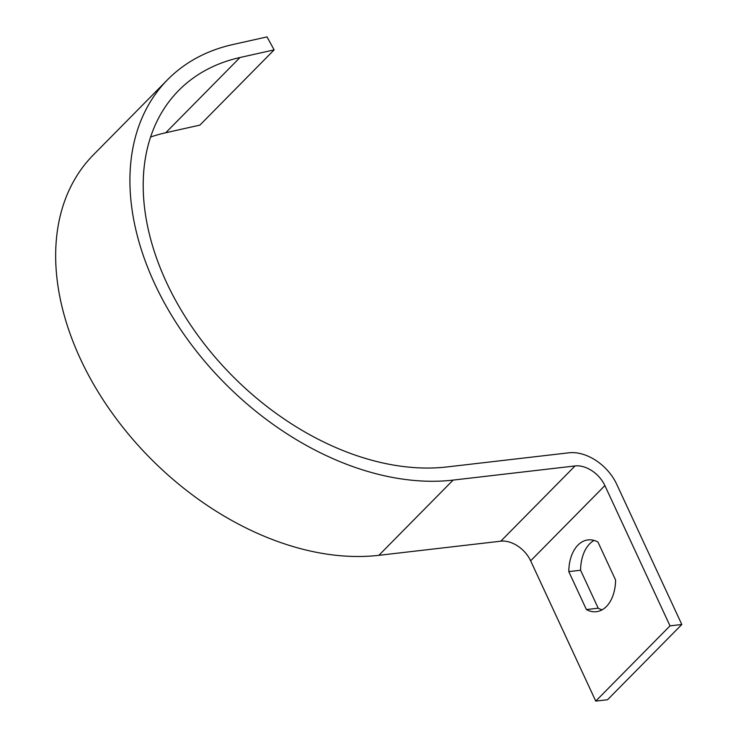 <?xml version="1.0" encoding="UTF-8"?>
<svg xmlns="http://www.w3.org/2000/svg" width="738" height="738" viewBox="0 0 738 738"><rect width="100%" height="100%" fill="white"/><g stroke="black" fill="none" stroke-linecap="round" stroke-linejoin="round"><path stroke-width="1.11" d="M568.943 452.8A41.291 28.164 -135.4 0 1 616.691 484.22L681.811 624.496L670.012 625.87L604.892 485.586A25.812 17.601 44.6 0 0 575.05 465.946L453.114 480.097A258.097 176.022 -135.4 0 1 186.05 337.34A258.097 176.022 -135.4 0 1 167.683 79.603A258.097 176.022 -135.4 0 1 232.867 44.538L267.027 36.9L274.139 49.88L239.979 57.518A242.608 165.46 44.6 0 0 178.697 90.479A242.608 165.46 44.6 0 0 195.967 332.755A242.608 165.46 44.6 0 0 447.007 466.942L568.943 452.8M602.107 609.819A36.134 23.182 83.4 0 1 598.204 608.195L580.585 570.234A36.134 23.182 83.4 0 1 594.053 540.428M670.012 625.87L595.75 701.1L607.549 699.735L681.811 624.496M586.406 609.57L568.786 571.599A36.134 23.182 83.4 0 1 588.02 539.912A36.134 23.182 83.4 0 1 597.955 542.052L615.575 580.013A36.134 23.182 83.4 0 1 596.35 611.701A36.134 23.182 83.4 0 1 586.406 609.57L598.204 608.195M595.75 701.1L530.64 560.815A25.812 17.601 44.6 0 0 500.798 541.185L378.862 555.327A258.097 176.022 -135.4 0 1 111.798 412.57A258.097 176.022 -135.4 0 1 93.422 154.832L167.683 79.603M150.617 137.028A242.608 165.46 44.6 0 1 165.727 132.757L199.887 125.109L274.139 49.88M580.585 570.234L568.786 571.599M530.64 560.815L604.892 485.586M500.798 541.185L575.05 465.946M378.862 555.327L453.114 480.097M165.727 132.757L239.979 57.518"/></g></svg>
